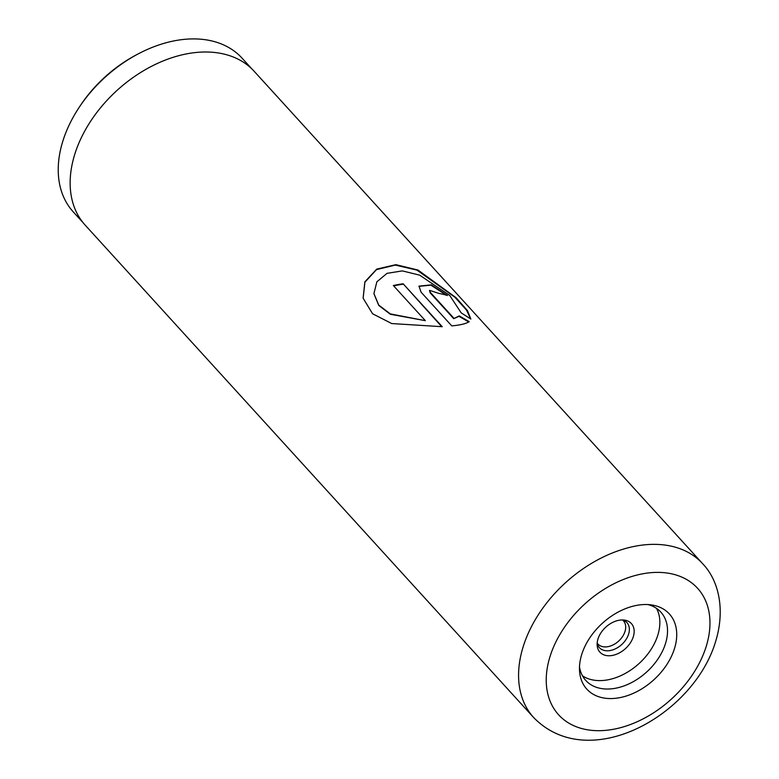 <?xml version="1.0" encoding="UTF-8"?>
<svg xmlns="http://www.w3.org/2000/svg" width="779" height="779" viewBox="0 0 779 779"><rect width="100%" height="100%" fill="white"/><g stroke="black" fill="none" stroke-linecap="round" stroke-linejoin="round"><path stroke-width="1.17" d="M83.08 222.677L73.294 211.937A114.162 78.153 -42.3 0 1 63.128 140.21A114.162 78.153 -42.3 0 1 79.263 107.229L80.441 105.457A108.174 74.054 -42.3 0 1 135.419 55.377L137.289 54.374A114.162 78.153 -42.3 0 1 242.094 58.182L251.89 68.932M79.263 107.229A114.162 78.153 -42.3 0 1 137.289 54.374M597.172 643.084A17.255 11.812 137.7 0 0 597.902 644.009A17.255 11.812 137.7 0 0 612.479 645.216A17.255 11.812 137.7 0 0 624.953 631.613A17.255 11.812 137.7 0 0 623.414 620.775A17.255 11.812 137.7 0 0 622.557 619.957M598.029 638.819A21.257 14.548 137.7 0 0 597.142 645.09A21.257 14.548 137.7 0 0 613.161 655.275A21.257 14.548 137.7 0 0 633.249 636.901A21.257 14.548 137.7 0 0 624.563 620.113A21.257 14.548 137.7 0 0 598.029 638.819M597.162 643.162A18.618 12.746 137.7 0 0 597.668 644.885A18.618 12.746 137.7 0 0 613.054 649.783A18.618 12.746 137.7 0 0 628.565 634.291A18.618 12.746 137.7 0 0 624.31 620.62A18.618 12.746 137.7 0 0 622.645 619.957M674.341 649.024A55.825 38.22 -42.3 0 1 621.584 697.283A55.825 38.22 -42.3 0 1 579.508 670.524A55.825 38.22 -42.3 0 1 581.855 654.058A55.825 38.22 -42.3 0 1 651.526 604.932A55.825 38.22 -42.3 0 1 674.341 649.024M579.488 666.882A50.752 34.743 137.7 0 0 585.789 680.457A50.752 34.743 137.7 0 0 628.653 684.011A50.752 34.743 137.7 0 0 665.354 643.99A50.752 34.743 137.7 0 0 660.835 612.109A50.752 34.743 137.7 0 0 647.904 604.572M582.458 675.783A50.752 34.743 137.7 0 0 624.573 673.806A50.752 34.743 137.7 0 0 657.68 635.576A50.752 34.743 137.7 0 0 656.493 608.36M442.229 326.703L403.142 283.78A114.27 78.221 137.7 0 0 393.366 285.552L425.353 320.675L390.318 313.898L378.73 305.086L373.93 293.586L376.861 281.803L387.046 273.332L402.324 270.897L419.667 275.153L449.756 295.484L461.197 312.876L470.876 319.059L467.419 310.509L455.997 297.636L417.933 270.011L395.878 264.665L376.724 269.106L364.864 281.842L363.102 298.182L372.596 313.771L391.759 323.558L442.229 326.703M453.894 318.251L430.31 292.349L429.589 290.382L439.113 293.459A114.27 78.221 137.7 0 1 447.409 295.514L431.381 284.832L418.985 286.146L421.088 292.203L451.771 325.895C460.525 325.057 466.329 323.636 469.182 321.62L459.221 315.904L453.709 318.669L430.125 292.777L429.521 290.606M75.047 153.405A114.27 78.221 -42.3 0 1 157.67 63.313A114.27 78.221 -42.3 0 1 254.178 71.298L702.609 563.655A114.27 78.221 -42.3 0 0 606.101 555.67A114.27 78.221 -42.3 0 0 523.478 645.752A114.27 78.221 -42.3 0 0 533.654 717.537L85.223 225.189A114.27 78.221 -42.3 0 1 75.047 153.405M468.929 322.039L458.997 316.332L453.709 318.669M446.445 295.222L430.894 285.153L418.917 286.36M470.652 318.913L466.563 310.159L454.868 297.218L416.989 270.128L395.284 265.084L376.51 269.612L364.903 282.202L363.131 298.328M441.761 326.732L403.142 283.78M403.035 284.208A113.763 77.871 137.7 0 0 393.668 285.883M373.949 293.761L378.75 305.426L390.328 314.258L425.353 320.675M705.93 647.3A93.967 64.326 137.7 0 0 653.474 572.497A93.967 64.326 137.7 0 0 550.266 655.782A93.967 64.326 137.7 0 0 602.722 730.575A93.967 64.326 137.7 0 0 705.93 647.3M533.654 717.537C588.827 774.219 692.823 715.589 715.297 642.558C725.862 609.207 718.384 579.975 702.609 563.655"/></g></svg>
